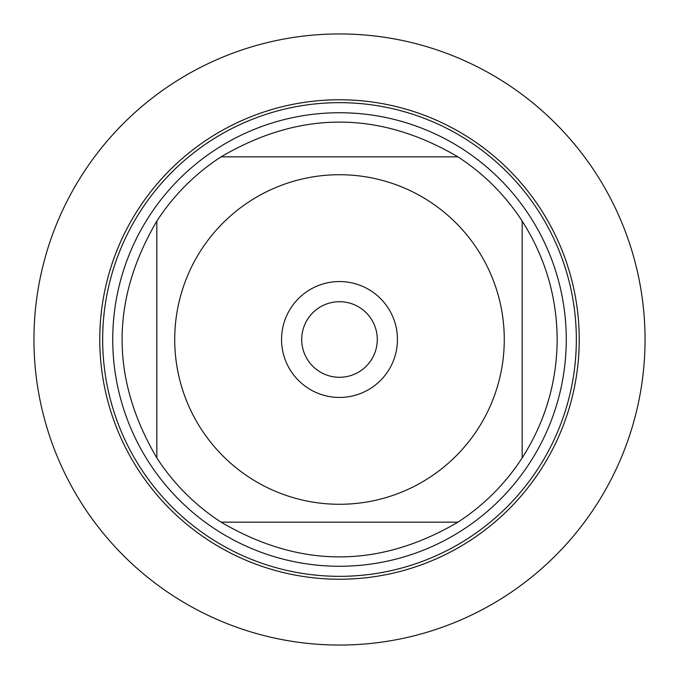 <?xml version="1.0" encoding="UTF-8"?>
<svg xmlns="http://www.w3.org/2000/svg" width="679" height="679" viewBox="0 0 679 679"><rect width="100%" height="100%" fill="white"/><g stroke="black" fill="none" stroke-linecap="round" stroke-linejoin="round"><path stroke-width="1.02" d="M201.23 429.128A164.776 164.776 0 0 0 504.276 339.5A164.776 164.776 0 0 0 292.768 181.488A164.776 164.776 0 0 0 201.23 429.128M156.832 457.909A217.687 217.687 0 0 0 221.091 522.168L457.909 522.168A217.687 217.687 0 0 0 522.168 457.909L522.168 221.091A217.687 217.687 0 0 0 457.909 156.832L221.091 156.832A217.687 217.687 0 0 0 156.832 221.091L156.832 457.909A217.687 217.687 0 0 0 221.091 522.168C300.033 568.476 378.967 568.476 457.909 522.168A217.687 217.687 0 0 0 522.168 457.909C545.212 421.803 556.882 382.336 557.187 339.5C556.882 296.664 545.212 257.197 522.168 221.091A217.687 217.687 0 0 0 457.909 156.832C378.967 110.524 300.033 110.524 221.091 156.832A217.687 217.687 0 0 0 156.832 221.091C110.524 300.033 110.524 378.967 156.832 457.909M99.771 339.5A239.729 239.729 0 0 1 459.369 131.887A239.729 239.729 0 0 1 459.369 547.113A239.729 239.729 0 0 1 99.771 339.5A239.729 239.729 0 0 0 339.5 579.229A239.729 239.729 0 0 0 579.229 339.5A239.729 239.729 0 0 0 339.5 99.771A239.729 239.729 0 0 0 99.771 339.5M112.739 339.5A226.761 226.761 0 0 1 452.876 143.116A226.761 226.761 0 0 1 452.876 535.884A226.761 226.761 0 0 1 112.739 339.5M281.547 339.5A57.953 57.953 0 0 1 368.476 289.313A57.953 57.953 0 0 1 368.476 389.687A57.953 57.953 0 0 1 281.547 339.5M301.705 339.5A37.795 37.795 0 0 0 358.393 372.228A37.795 37.795 0 0 0 358.393 306.772A37.795 37.795 0 0 0 301.705 339.5M33.95 339.5A305.55 305.55 0 0 0 339.5 645.05A305.55 305.55 0 0 0 645.05 339.5A305.55 305.55 0 0 0 339.5 33.95A305.55 305.55 0 0 0 33.95 339.5M102.665 339.5A236.835 236.835 0 0 1 457.918 134.391A236.835 236.835 0 0 1 457.918 544.609A236.835 236.835 0 0 1 102.665 339.5"/></g></svg>
